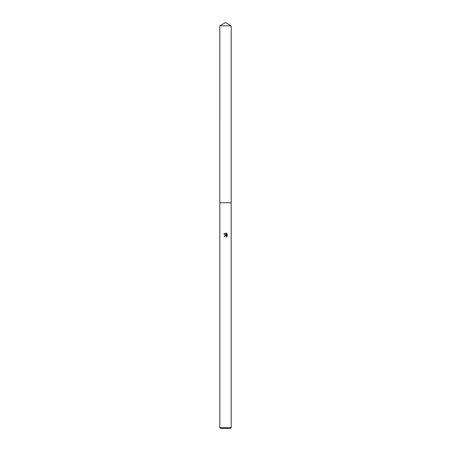 <?xml version="1.0" encoding="UTF-8"?>
<svg xmlns="http://www.w3.org/2000/svg" width="451" height="451" viewBox="0 0 451 451"><rect width="100%" height="100%" fill="white"/><g stroke="black" fill="none" stroke-linecap="round" stroke-linejoin="round"><path stroke-width="0.68" d="M219.817 25.831L231.183 25.831L225.5 22.55L219.817 25.831L219.812 202.77L231.183 202.77L231.183 427.638L219.817 427.638L220.629 428.45L230.371 428.45L231.183 427.638M224.79 236.465L224.886 236.053L224.79 236.465L224.192 236.465L225.5 234.971L226.222 235.061L223.814 233.872L225.866 233.077L226.605 235.196L226.605 233.381M226.255 233.195L227.36 234.306L226.255 233.195M227.191 233.973L227.191 236.217M227.36 235.884L226.255 236.995L227.36 235.884M226.447 235.952L226.509 236.865L226.537 236.11L226.047 235.619L224.886 236.053M225.866 233.077L223.814 233.872M219.817 427.638L219.817 202.775L231.188 202.77L231.183 25.831"/></g></svg>
